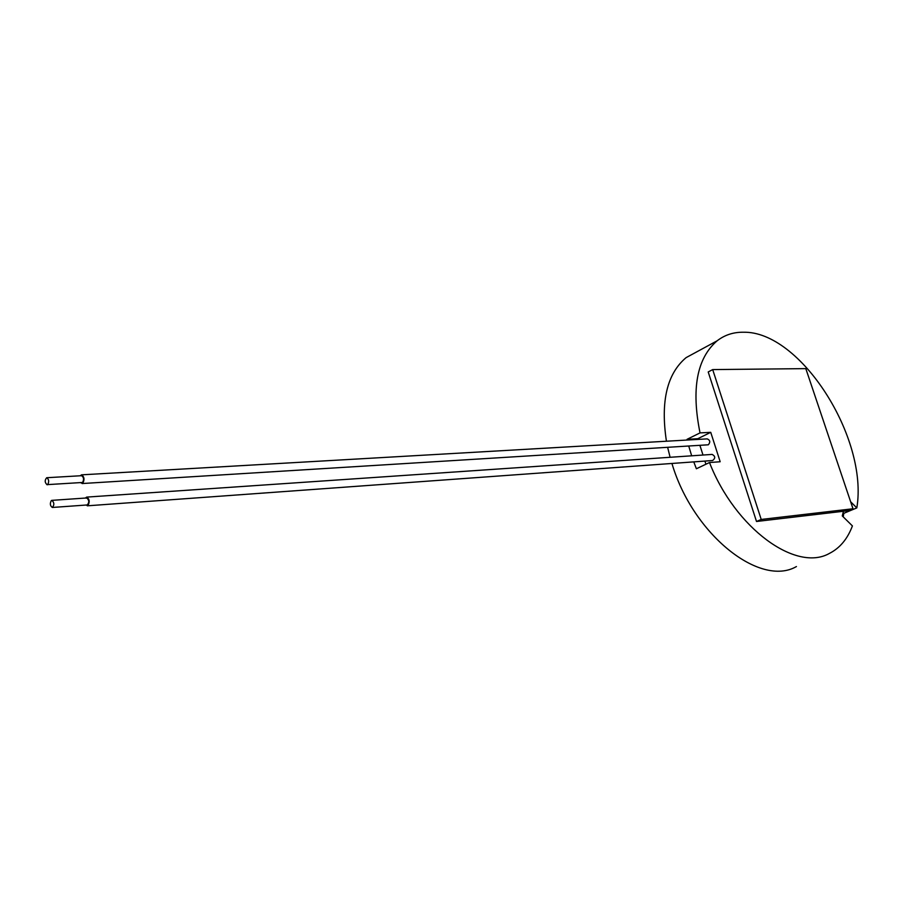 <?xml version="1.0" encoding="UTF-8"?>
<svg xmlns="http://www.w3.org/2000/svg" width="903" height="903" viewBox="0 0 903 903"><rect width="100%" height="100%" fill="white"/><g stroke="black" fill="none" stroke-linecap="round" stroke-linejoin="round"><path stroke-width="1.35" d="M46.708 477.721L81.575 475.7C83.81 477.236 84.137 479.493 82.557 482.473L47.69 484.606C49.247 481.581 48.92 479.29 46.708 477.721C44.574 480.249 44.721 482.608 47.159 484.809M80.243 475.779L81.518 474.843C84.318 476.75 84.724 479.572 82.749 483.286L80.672 482.766M81.518 474.843L707.23 438.881C710.142 440.167 710.514 442.143 708.324 444.795L82.083 483.545M86.214 498.163L86.733 497.959C89.228 500.104 89.397 502.44 87.241 504.958L52.351 507.463C54.473 504.912 54.304 502.542 51.843 500.364L51.324 500.555C49.767 503.603 50.105 505.906 52.351 507.463M85.39 498.05L86.665 497.101C89.51 499.02 89.928 501.854 87.941 505.578L85.875 505.048M86.665 497.101L712.151 454.412C715.39 456.207 715.537 458.25 712.614 460.519L87.298 505.815M687.228 440.032L687.059 439.321L700.028 432.898L710.74 432.334L720.176 461.749L709.487 462.528L696.394 468.759L693.764 461.884M691.664 455.812L688.775 446.15M705.92 464.232L704.916 461.083M702.997 455.033L699.938 445.461M698.019 439.411L697.793 438.711L687.059 439.321M710.74 432.334L697.793 438.711M698.075 351.143L686.099 357.633C666.978 373.707 660.42 401.575 666.437 441.228M667.667 447.448L670.105 457.279M671.934 463.465C692.906 534.61 760.066 587.65 796.435 566.553M700.028 432.898C691.167 389.012 696.856 358.322 717.095 340.826C724.691 334.957 733.462 332.09 743.417 332.236C800.34 330.859 868.584 438 856.823 507.904L843.797 513.333L843.221 516.866M852.996 508.761L761.218 519.451L712.693 369.587L805.815 368.627L852.996 508.761L848.38 510.68L843.447 511.267L842.273 515.929L852.409 525.918C847.522 538.956 839.846 548.121 829.372 553.437C796.096 572.4 735.211 528.548 709.487 462.528M850.637 501.763L856.823 507.904M843.797 513.333L843.097 512.644M843.447 511.267L756.511 521.482L761.218 519.451M756.511 521.482L708.212 371.957L712.693 369.587M51.843 500.364L86.733 497.959M717.095 340.826L686.099 357.633"/></g></svg>

